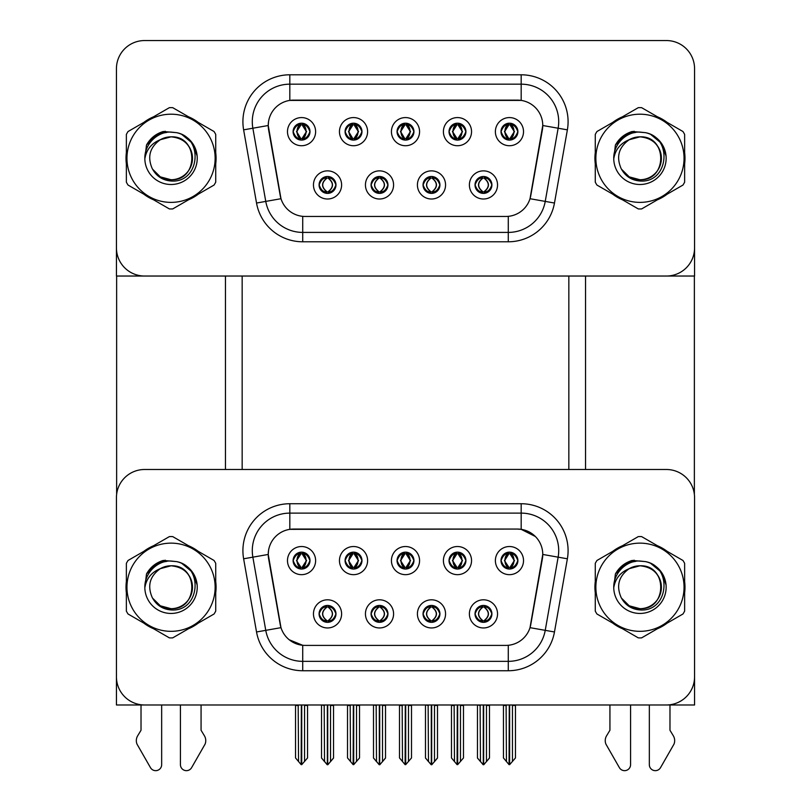 <?xml version="1.0" encoding="UTF-8"?>
<svg xmlns="http://www.w3.org/2000/svg" width="811" height="811" viewBox="0 0 811 811"><rect width="100%" height="100%" fill="white"/><g stroke="black" fill="none" stroke-linecap="round" stroke-linejoin="round"><path stroke-width="1.22" d="M397.055 560.594A8.445 8.445 0 0 0 405.5 569.038A8.445 8.445 0 0 0 413.945 560.594A8.445 8.445 0 0 0 405.5 552.149A8.445 8.445 0 0 0 397.055 560.594L397.137 560.594C398.88 565.308 401.08 567.578 403.716 567.406L403.138 568.704M391.429 560.594A14.071 14.071 0 0 0 405.5 574.664A14.071 14.071 0 0 0 419.571 560.594A14.071 14.071 0 0 0 405.5 546.523A14.071 14.071 0 0 0 391.429 560.594M423.048 613.886A8.445 8.445 0 0 0 431.493 622.321A8.445 8.445 0 0 0 439.927 613.886A8.445 8.445 0 0 0 431.493 605.442A8.445 8.445 0 0 0 423.048 613.886L423.119 613.886C424.721 618.428 426.921 620.699 429.708 620.709L430.702 620.709C425.116 616.157 425.116 611.606 430.702 607.054L429.708 607.054C426.971 607.003 424.771 609.274 423.119 613.886M417.412 613.886A14.071 14.071 0 0 0 431.493 627.957A14.071 14.071 0 0 0 445.563 613.886A14.071 14.071 0 0 0 431.493 599.805A14.071 14.071 0 0 0 417.412 613.886M449.03 560.594A8.445 8.445 0 0 0 457.475 569.038A8.445 8.445 0 0 0 465.919 560.594A8.445 8.445 0 0 0 457.475 552.149A8.445 8.445 0 0 0 449.03 560.594L449.112 560.594C450.855 565.308 453.055 567.578 455.691 567.406L455.113 568.704M443.404 560.594A14.071 14.071 0 0 0 457.475 574.664A14.071 14.071 0 0 0 471.546 560.594A14.071 14.071 0 0 0 457.475 546.523A14.071 14.071 0 0 0 443.404 560.594M501.005 560.594A8.445 8.445 0 0 0 509.45 569.038A8.445 8.445 0 0 0 517.894 560.594A8.445 8.445 0 0 0 509.45 552.149A8.445 8.445 0 0 0 501.005 560.594L501.086 560.594C502.84 565.308 505.03 567.578 507.666 567.406L507.088 568.704M495.379 560.594A14.071 14.071 0 0 0 509.45 574.664A14.071 14.071 0 0 0 523.521 560.594A14.071 14.071 0 0 0 509.45 546.523A14.071 14.071 0 0 0 495.379 560.594M345.08 560.594A8.445 8.445 0 0 0 353.525 569.038A8.445 8.445 0 0 0 361.97 560.594A8.445 8.445 0 0 0 353.525 552.149A8.445 8.445 0 0 0 345.08 560.594L345.162 560.594C346.905 565.308 349.095 567.578 351.741 567.406L351.163 568.704M339.454 560.594A14.071 14.071 0 0 0 353.525 574.664A14.071 14.071 0 0 0 367.596 560.594A14.071 14.071 0 0 0 353.525 546.523A14.071 14.071 0 0 0 339.454 560.594M293.106 560.594A8.445 8.445 0 0 0 301.55 569.038A8.445 8.445 0 0 0 309.995 560.594A8.445 8.445 0 0 0 301.55 552.149A8.445 8.445 0 0 0 293.106 560.594L293.187 560.594C294.93 565.308 297.12 567.578 299.756 567.406L299.188 568.704M287.479 560.594A14.071 14.071 0 0 0 301.55 574.664A14.071 14.071 0 0 0 315.621 560.594A14.071 14.071 0 0 0 301.55 546.523A14.071 14.071 0 0 0 287.479 560.594M319.088 613.886A8.445 8.445 0 0 0 327.532 622.321A8.445 8.445 0 0 0 335.977 613.886A8.445 8.445 0 0 0 327.532 605.442A8.445 8.445 0 0 0 319.088 613.886L319.169 613.886C320.771 618.428 322.96 620.699 325.748 620.709L326.752 620.709C321.166 616.157 321.166 611.606 326.752 607.054L325.748 607.054C323.011 607.003 320.821 609.274 319.169 613.886M313.462 613.886A14.071 14.071 0 0 0 327.532 627.957A14.071 14.071 0 0 0 341.613 613.886A14.071 14.071 0 0 0 327.532 599.805A14.071 14.071 0 0 0 313.462 613.886M371.073 613.886A8.445 8.445 0 0 0 379.507 622.321A8.445 8.445 0 0 0 387.952 613.886A8.445 8.445 0 0 0 379.507 605.442A8.445 8.445 0 0 0 371.073 613.886L371.144 613.886C372.746 618.428 374.935 620.699 377.723 620.709L378.727 620.709C373.141 616.157 373.141 611.606 378.727 607.054L377.723 607.054C374.986 607.003 372.796 609.274 371.144 613.886M365.437 613.886A14.071 14.071 0 0 0 379.507 627.957A14.071 14.071 0 0 0 393.588 613.886A14.071 14.071 0 0 0 379.507 599.805A14.071 14.071 0 0 0 365.437 613.886M475.023 613.886A8.445 8.445 0 0 0 483.468 622.321A8.445 8.445 0 0 0 491.912 613.886A8.445 8.445 0 0 0 483.468 605.442A8.445 8.445 0 0 0 475.023 613.886L475.094 613.886C476.696 618.428 478.895 620.699 481.683 620.709L482.677 620.709C477.091 616.157 477.091 611.606 482.677 607.054L481.683 607.054C478.946 607.003 476.746 609.274 475.094 613.886M469.387 613.886A14.071 14.071 0 0 0 483.468 627.957A14.071 14.071 0 0 0 497.538 613.886A14.071 14.071 0 0 0 483.468 599.805A14.071 14.071 0 0 0 469.387 613.886M268.238 554.4A25.334 25.334 0 0 0 268.623 558.799L280.211 624.47A25.334 25.334 0 0 0 305.149 645.404L505.851 645.404A25.334 25.334 0 0 0 530.789 624.47L542.377 558.799A25.334 25.334 0 0 0 517.428 529.066L293.572 529.066A25.334 25.334 0 0 0 268.238 554.4L268.522 550.649M116.439 497.64L116.439 704.982L694.561 704.982L694.561 497.64A28.142 28.142 0 0 0 666.409 469.498L144.591 469.498A28.142 28.142 0 0 0 116.439 497.64L116.439 676.83A28.142 28.142 0 0 0 144.591 704.982L666.409 704.982A28.142 28.142 0 0 0 694.561 676.83L694.561 497.64M568.835 276.034L568.835 469.498M242.165 276.034L242.165 469.498M397.055 131.646A8.445 8.445 0 0 0 405.5 140.09A8.445 8.445 0 0 0 413.945 131.646A8.445 8.445 0 0 0 405.5 123.201A8.445 8.445 0 0 0 397.055 131.646L397.137 131.646C398.799 127.053 400.999 124.782 403.716 124.833L403.138 123.546M391.429 131.646A14.071 14.071 0 0 0 405.5 145.727A14.071 14.071 0 0 0 419.571 131.646A14.071 14.071 0 0 0 405.5 117.575A14.071 14.071 0 0 0 391.429 131.646M423.048 184.938A8.445 8.445 0 0 0 431.493 193.383A8.445 8.445 0 0 0 439.927 184.938A8.445 8.445 0 0 0 431.493 176.494A8.445 8.445 0 0 0 423.048 184.938L423.119 184.938C424.721 189.48 426.921 191.761 429.708 191.761L430.702 191.761C425.116 187.209 425.116 182.668 430.702 178.116L429.708 178.116C426.971 178.055 424.771 180.336 423.119 184.938M417.412 184.938A14.071 14.071 0 0 0 431.493 199.009A14.071 14.071 0 0 0 445.563 184.938A14.071 14.071 0 0 0 431.493 170.868A14.071 14.071 0 0 0 417.412 184.938M449.03 131.646A8.445 8.445 0 0 0 457.475 140.09A8.445 8.445 0 0 0 465.919 131.646A8.445 8.445 0 0 0 457.475 123.201A8.445 8.445 0 0 0 449.03 131.646L449.112 131.646C450.774 127.053 452.974 124.782 455.691 124.833L455.113 123.546M443.404 131.646A14.071 14.071 0 0 0 457.475 145.727A14.071 14.071 0 0 0 471.546 131.646A14.071 14.071 0 0 0 457.475 117.575A14.071 14.071 0 0 0 443.404 131.646M501.005 131.646A8.445 8.445 0 0 0 509.45 140.09A8.445 8.445 0 0 0 517.894 131.646A8.445 8.445 0 0 0 509.45 123.201A8.445 8.445 0 0 0 501.005 131.646L501.086 131.646C502.749 127.053 504.949 124.782 507.666 124.833L507.088 123.546M495.379 131.646A14.071 14.071 0 0 0 509.45 145.727A14.071 14.071 0 0 0 523.521 131.646A14.071 14.071 0 0 0 509.45 117.575A14.071 14.071 0 0 0 495.379 131.646M345.08 131.646A8.445 8.445 0 0 0 353.525 140.09A8.445 8.445 0 0 0 361.97 131.646A8.445 8.445 0 0 0 353.525 123.201A8.445 8.445 0 0 0 345.08 131.646L345.162 131.646C346.824 127.053 349.014 124.782 351.741 124.833L351.163 123.546M339.454 131.646A14.071 14.071 0 0 0 353.525 145.727A14.071 14.071 0 0 0 367.596 131.646A14.071 14.071 0 0 0 353.525 117.575A14.071 14.071 0 0 0 339.454 131.646M293.106 131.646A8.445 8.445 0 0 0 301.55 140.09A8.445 8.445 0 0 0 309.995 131.646A8.445 8.445 0 0 0 301.55 123.201A8.445 8.445 0 0 0 293.106 131.646L293.187 131.646C294.849 127.053 297.039 124.782 299.756 124.833L299.188 123.546M287.479 131.646A14.071 14.071 0 0 0 301.55 145.727A14.071 14.071 0 0 0 315.621 131.646A14.071 14.071 0 0 0 301.55 117.575A14.071 14.071 0 0 0 287.479 131.646M319.088 184.938A8.445 8.445 0 0 0 327.532 193.383A8.445 8.445 0 0 0 335.977 184.938A8.445 8.445 0 0 0 327.532 176.494A8.445 8.445 0 0 0 319.088 184.938L319.169 184.938C320.771 189.48 322.96 191.761 325.748 191.761L326.752 191.761C321.166 187.209 321.166 182.668 326.752 178.116L325.748 178.116C323.011 178.055 320.821 180.336 319.169 184.938M313.462 184.938A14.071 14.071 0 0 0 327.532 199.009A14.071 14.071 0 0 0 341.613 184.938A14.071 14.071 0 0 0 327.532 170.868A14.071 14.071 0 0 0 313.462 184.938M371.073 184.938A8.445 8.445 0 0 0 379.507 193.383A8.445 8.445 0 0 0 387.952 184.938A8.445 8.445 0 0 0 379.507 176.494A8.445 8.445 0 0 0 371.073 184.938L371.144 184.938C372.746 189.48 374.935 191.761 377.723 191.761L378.727 191.761C373.141 187.209 373.141 182.668 378.727 178.116L377.723 178.116C374.986 178.055 372.796 180.336 371.144 184.938M365.437 184.938A14.071 14.071 0 0 0 379.507 199.009A14.071 14.071 0 0 0 393.588 184.938A14.071 14.071 0 0 0 379.507 170.868A14.071 14.071 0 0 0 365.437 184.938M475.023 184.938A8.445 8.445 0 0 0 483.468 193.383A8.445 8.445 0 0 0 491.912 184.938A8.445 8.445 0 0 0 483.468 176.494A8.445 8.445 0 0 0 475.023 184.938L475.094 184.938C476.696 189.48 478.895 191.761 481.683 191.761L482.677 191.761C477.091 187.209 477.091 182.668 482.677 178.116L481.683 178.116C478.946 178.055 476.746 180.336 475.094 184.938M469.387 184.938A14.071 14.071 0 0 0 483.468 199.009A14.071 14.071 0 0 0 497.538 184.938A14.071 14.071 0 0 0 483.468 170.868A14.071 14.071 0 0 0 469.387 184.938M268.238 125.462A25.334 25.334 0 0 0 268.623 129.851L280.211 195.532A25.334 25.334 0 0 0 305.149 216.466L505.851 216.466A25.334 25.334 0 0 0 530.789 195.532L542.377 129.851A25.334 25.334 0 0 0 517.428 100.128L293.572 100.128A25.334 25.334 0 0 0 268.238 125.462L268.522 121.701M116.439 68.692L116.439 276.034L694.561 276.034L694.561 68.692A28.142 28.142 0 0 0 666.409 40.55L144.591 40.55A28.142 28.142 0 0 0 116.439 68.692L116.439 247.892A28.142 28.142 0 0 0 144.591 276.034L666.409 276.034A28.142 28.142 0 0 0 694.561 247.892L694.561 68.692M126.364 581.619A45.031 45.031 0 0 0 126.364 592.851M143.841 623.122A45.031 45.031 0 0 0 153.573 628.738M188.517 628.738A45.031 45.031 0 0 0 198.249 623.122M215.726 592.851A45.031 45.031 0 0 0 215.726 581.619M595.274 581.619A45.031 45.031 0 0 0 595.274 592.851M612.751 623.122A45.031 45.031 0 0 0 622.483 628.738M657.427 628.738A45.031 45.031 0 0 0 667.159 623.122M684.636 592.851A45.031 45.031 0 0 0 684.636 581.619M289.821 503.732L521.179 503.732A46.906 46.906 0 0 1 567.376 558.789L554.471 631.972A46.906 46.906 0 0 1 508.274 670.738L302.726 670.738A46.906 46.906 0 0 1 256.529 631.972L243.624 558.789A46.906 46.906 0 0 1 289.821 503.732L289.821 513.12L521.179 513.12A37.529 37.529 0 0 1 558.14 557.167L545.235 630.34A37.529 37.529 0 0 1 508.274 661.35L302.726 661.35A37.529 37.529 0 0 1 265.765 630.34L252.86 557.167A37.529 37.529 0 0 1 289.821 513.12L289.821 529.35L517.428 529.066L521.179 529.35L535.341 536.487M505.851 645.404L305.149 645.404M302.726 670.738L302.726 645.292L289.203 639.757M567.376 558.789L542.762 554.45L530.019 627.663L554.471 631.972M256.529 631.972L280.981 627.663L268.238 554.45L252.86 557.167A37.529 37.529 0 0 1 252.292 550.649M530.789 624.47L530.637 625.271M280.363 625.271L280.211 624.47M198.249 551.348A45.031 45.031 0 0 0 188.517 545.732M153.573 545.732A45.031 45.031 0 0 0 143.841 551.348M667.159 551.348A45.031 45.031 0 0 0 657.427 545.732M622.483 545.732A45.031 45.031 0 0 0 612.751 551.348M666.409 469.498L144.591 469.498M126.364 152.671A45.031 45.031 0 0 0 126.364 163.913M143.841 194.184A45.031 45.031 0 0 0 153.573 199.8M188.517 199.8A45.031 45.031 0 0 0 198.249 194.184M215.726 163.913A45.031 45.031 0 0 0 215.726 152.671M595.274 152.671A45.031 45.031 0 0 0 595.274 163.913M612.751 194.184A45.031 45.031 0 0 0 622.483 199.8M657.427 199.8A45.031 45.031 0 0 0 667.159 194.184M684.636 163.913A45.031 45.031 0 0 0 684.636 152.671M289.821 74.794L289.821 100.402L521.179 100.402L521.179 84.172A37.529 37.529 0 0 1 558.14 128.219L545.235 201.402A37.529 37.529 0 0 1 508.274 232.412L302.726 232.412A37.529 37.529 0 0 1 265.765 201.402L252.86 128.219A37.529 37.529 0 0 1 289.821 84.172L521.179 84.172L521.179 74.794A46.906 46.906 0 0 1 567.376 129.851L554.471 203.034A46.906 46.906 0 0 1 508.274 241.79L302.726 241.79A46.906 46.906 0 0 1 256.529 203.034L243.624 129.851A46.906 46.906 0 0 1 289.821 74.794L521.179 74.794M505.851 216.466L305.149 216.466M567.376 129.851L542.762 125.512L530.019 198.715L554.471 203.034M256.529 203.034L280.981 198.715L268.238 125.512L252.86 128.219A37.529 37.529 0 0 1 252.292 121.701M530.789 195.532L530.637 196.323M280.363 196.323L280.211 195.532M198.249 122.41A45.031 45.031 0 0 0 188.517 116.794M153.573 116.794A45.031 45.031 0 0 0 143.841 122.41M667.159 122.41A45.031 45.031 0 0 0 657.427 116.794M622.483 116.794A45.031 45.031 0 0 0 612.751 122.41M666.409 40.55L144.591 40.55M484.917 622.199L484.248 620.709L485.252 620.709C487.989 620.76 490.179 618.489 491.831 613.866C490.219 609.325 488.029 607.054 485.252 607.054L485.819 605.776M484.917 605.564L484.248 607.054L485.252 607.054M482.961 620.709L482.251 622.24L482.961 620.709C477.03 616.157 477.03 611.606 482.961 607.064C477.223 611.606 477.223 616.157 482.961 620.709M482.677 607.054L482.008 605.564M484.248 607.054L484.248 607.054C489.834 611.606 489.834 616.157 484.248 620.709L484.674 622.24L483.964 620.709C489.702 616.157 489.702 611.606 483.974 607.064C489.905 611.606 489.905 616.157 483.964 620.709L484.248 620.709M480.112 704.982L480.467 761.529L483.082 764.651L483.853 764.651L489.469 757.95L489.469 705.448L486.468 705.448L486.468 761.62L489.469 758.042L489.469 705.54M483.65 704.982L483.65 764.743L486.468 761.62M480.467 705.448L477.456 704.982L477.456 758.042L483.275 764.743L483.275 704.982M477.456 757.95L480.467 761.62M506.105 704.982L506.449 761.529L509.065 764.651L509.267 704.982M509.643 704.982L509.643 764.651L515.461 757.95L515.461 705.448L512.451 705.448L512.805 704.982M506.449 705.448L503.449 705.448L503.449 757.95L506.449 761.529M512.451 761.529L512.451 705.448M508 568.906L508.659 567.406L507.666 567.406M508 552.271L508.659 553.771L507.666 553.771C504.949 553.72 502.749 556.001 501.086 560.594M517.894 560.594L517.813 560.594C516.191 556.052 514.002 553.781 511.244 553.771L510.241 553.771L514.498 560.594L510.241 567.406L511.244 567.406L511.812 568.704M517.813 560.594C516.131 565.226 513.931 567.497 511.244 567.406M508.659 567.406L504.574 560.594L508.943 553.771C503.702 553.954 503.54 566.534 508.953 567.406L504.412 560.594L508.659 553.771M509.967 553.771L509.967 553.771C515.198 553.954 515.36 566.534 509.957 567.406L510.656 568.947L509.967 567.406L514.326 560.594L509.967 553.771L510.666 552.24L509.957 553.771M432.942 622.199L432.273 620.709L433.277 620.709C436.014 620.76 438.204 618.489 439.856 613.866C438.244 609.325 436.054 607.054 433.277 607.054L433.844 605.776M432.942 605.564L432.273 607.054L433.277 607.054M430.976 620.709L430.276 622.24L430.986 620.709C425.055 616.157 425.055 611.606 430.986 607.064C425.248 611.606 425.248 616.157 430.976 620.709M430.702 607.054L430.033 605.564M432.273 607.054L432.273 607.054C437.859 611.606 437.859 616.157 432.273 620.709L432.699 622.24M432.273 620.709L431.999 620.709C437.727 616.157 437.727 611.606 431.999 607.064C437.93 611.606 437.93 616.157 431.989 620.709L432.689 622.24M428.137 704.982L428.482 761.529L431.107 764.651L431.868 764.651L437.494 757.95L437.494 705.448L434.493 705.448L434.493 761.62L437.494 758.042L437.494 705.54M431.675 704.982L431.675 764.743L434.493 761.62M428.482 705.448L425.481 704.982L425.481 758.042L431.3 764.743L431.3 704.982M425.481 757.95L428.482 761.62M380.967 622.199L380.298 620.709L381.292 620.709C384.039 620.76 386.229 618.489 387.881 613.866C386.269 609.325 384.069 607.054 381.292 607.054L381.869 605.776M380.967 605.564L380.298 607.054L381.292 607.054M378.058 605.564L379.001 607.064C373.273 611.606 373.273 616.157 379.001 620.709L378.301 622.24M378.727 607.054L379.001 607.064C373.07 611.606 373.07 616.157 379.011 620.709L378.311 622.24M380.298 607.054L380.298 607.054C385.884 611.606 385.884 616.157 380.298 620.709L380.724 622.24L380.014 620.709C385.752 616.157 385.752 611.606 380.024 607.064C385.945 611.606 385.945 616.157 380.014 620.709L380.298 620.709M376.162 704.982L376.507 761.529L379.132 764.651L379.893 764.651L385.519 757.95L385.519 705.448L382.518 705.448L382.518 761.62L385.519 758.042L385.519 705.54M379.7 704.982L379.7 764.743L382.518 761.62M376.507 705.448L373.506 704.982L373.506 758.042L379.325 764.743L379.325 704.982M373.506 757.95L376.507 761.62M328.992 622.199L328.323 620.709L329.317 620.709C332.054 620.76 334.254 618.489 335.906 613.866C334.294 609.325 332.094 607.054 329.317 607.054L329.895 605.776M328.992 605.564L328.323 607.054L329.317 607.054M327.026 620.709L326.326 622.24L327.036 620.709C321.095 616.157 321.095 611.606 327.036 607.064C321.298 611.606 321.298 616.157 327.026 620.709M326.752 607.054L326.083 605.564M328.323 607.054L328.323 607.054C333.909 611.606 333.909 616.157 328.323 620.709L328.749 622.24L328.039 620.709C333.777 616.157 333.777 611.606 328.039 607.064C333.97 611.606 333.97 616.157 328.039 620.709L328.323 620.709M324.187 704.982L324.532 761.529L327.147 764.651L327.918 764.651L333.544 757.95L333.544 705.448L330.533 705.448L330.533 761.62L333.544 758.042L333.544 705.54M327.725 704.982L327.725 764.743L330.533 761.62M324.532 705.448L321.531 704.982L321.531 758.042L327.35 764.743L327.35 704.982M321.531 757.95L324.532 761.62M454.13 704.982L454.474 761.529L457.09 764.651L457.292 704.982M457.668 704.982L457.668 764.651L463.476 757.95L463.476 705.448L460.476 705.448L460.82 704.982M454.474 705.448L451.474 705.448L451.474 757.95L454.474 761.529M460.476 761.529L460.476 705.448M456.025 568.906L456.684 567.406L455.691 567.406M456.025 552.271L456.684 553.771L455.691 553.771C452.974 553.72 450.774 556.001 449.112 560.594M465.919 560.594L465.838 560.594C464.216 556.052 462.027 553.781 459.259 553.771L458.266 553.771L462.523 560.594L458.266 567.406L459.259 567.406L459.837 568.704M465.838 560.594C464.156 565.226 461.956 567.497 459.259 567.406M456.684 553.771L452.426 560.594L456.968 567.406L452.599 560.594L456.968 553.771L456.258 552.24M456.684 567.406L456.258 568.947M457.982 553.771L457.982 553.771C463.223 553.954 463.385 566.534 457.982 567.406L458.681 568.947L457.982 567.406L462.351 560.594L457.982 553.771L458.691 552.24L457.982 553.771M402.155 704.982L402.499 761.529L405.115 764.651L405.307 704.982M405.693 704.982L405.693 764.651L411.501 757.95L411.501 705.448L408.501 705.448L408.845 704.982M402.499 705.448L399.499 705.448L399.499 757.95L402.499 761.529M408.501 761.529L408.501 705.448M404.04 568.906L404.709 567.406L403.716 567.406M404.04 552.271L404.709 553.771L403.716 553.771C400.999 553.72 398.799 556.001 397.137 560.594M413.945 560.594L413.863 560.594C412.241 556.052 410.042 553.781 407.284 553.771L406.291 553.771L410.548 560.594L406.291 567.406L407.284 567.406L407.862 568.704M413.863 560.594C412.17 565.226 409.981 567.497 407.284 567.406M404.709 567.406L400.624 560.594L404.993 553.771C399.752 553.954 399.59 566.534 404.993 567.406L400.452 560.594L404.709 553.771M406.007 553.771L406.007 553.771C411.248 553.954 411.41 566.534 406.007 567.406L406.706 568.947L406.007 567.406L410.376 560.594L406.007 553.771L406.716 552.24L406.007 553.771M350.18 704.982L350.524 761.529L353.14 764.651L353.332 704.982M353.708 704.982L353.708 764.651L359.526 757.95L359.526 705.448L356.526 705.448L356.87 704.982M350.524 705.448L347.524 705.448L347.524 757.95L350.524 761.529M356.526 761.529L356.526 705.448M352.065 568.906L352.734 567.406L351.741 567.406M352.065 552.271L352.734 553.771L351.741 553.771C349.014 553.72 346.824 556.001 345.162 560.594M361.97 560.594L361.888 560.594C360.266 556.052 358.067 553.781 355.309 553.771L354.316 553.771L358.574 560.594L354.316 567.406L355.309 567.406L355.887 568.704M361.888 560.594C360.196 565.226 358.006 567.497 355.309 567.406M352.734 567.406L348.649 560.594L353.018 553.771C347.777 553.954 347.615 566.534 353.018 567.406L348.477 560.594L352.734 553.771M354.742 568.947L354.032 567.406L358.401 560.594L354.032 553.771L354.742 552.24M298.195 704.982L298.549 761.529L301.165 764.651L301.357 704.982M301.733 704.982L301.733 764.651L307.551 757.95L307.551 705.448L304.551 705.448L304.895 704.982M298.549 705.448L295.539 705.448L295.539 757.95L298.549 761.529M304.551 761.529L304.551 705.448M300.09 568.906L300.759 567.406L299.756 567.406M300.09 552.271L300.759 553.771L299.756 553.771C297.039 553.72 294.849 556.001 293.187 560.594M309.995 560.594L309.914 560.594C308.292 556.052 306.092 553.781 303.334 553.771L302.341 553.771L306.588 560.594L302.341 567.406L303.334 567.406L303.912 568.704M309.914 560.594C308.221 565.226 306.031 567.497 303.334 567.406M300.759 567.406L296.674 560.594L301.033 553.771C295.802 553.954 295.64 566.534 301.043 567.406L296.502 560.594L300.759 553.771M302.057 553.771L302.057 553.771C307.298 553.954 307.46 566.534 302.047 567.406L302.756 568.947L302.057 567.406L306.426 560.594L302.057 553.771L302.756 552.24L302.047 553.771M484.917 193.261L484.248 191.761L485.252 191.761C487.989 191.822 490.179 189.541 491.831 184.928C490.219 180.387 488.029 178.116 485.252 178.116L485.819 176.828M484.917 176.616L484.248 178.116L485.252 178.116M484.248 191.761L484.674 193.292L483.964 191.761C489.702 187.209 489.702 182.668 483.974 178.116L484.674 176.585L483.974 178.116C489.905 182.668 489.905 187.209 483.964 191.761L484.248 191.761C489.834 187.209 489.834 182.668 484.248 178.116M482.961 191.761L482.251 193.292L482.961 191.761C477.03 187.209 477.03 182.668 482.961 178.116C477.223 182.668 477.223 187.209 482.961 191.761M482.677 178.116L482.008 176.616M517.894 131.646L517.813 131.646C516.191 127.104 514.002 124.833 511.244 124.833L510.241 124.833L514.498 131.646L510.241 138.468L511.244 138.468L511.812 139.756M508 123.333L508.659 124.833L507.666 124.833M509.967 124.833L509.967 124.833C515.198 125.006 515.36 137.596 509.957 138.468L510.656 140.009L509.967 138.468L514.326 131.646L509.967 124.833L510.666 123.292L509.957 124.833M517.813 131.646C516.131 136.278 513.931 138.559 511.244 138.468M508.659 124.833L504.412 131.646L508.659 138.468L507.666 138.468C505.03 138.64 502.84 136.37 501.086 131.646M508.659 138.468L504.574 131.646L508.943 124.833C503.702 125.006 503.54 137.596 508.953 138.468L508 139.968M116.632 276.034L116.632 494.396M225.458 276.034L225.458 469.498M585.542 276.034L585.542 469.498M694.368 276.034L694.368 494.396M432.942 193.261L432.273 191.761L433.277 191.761C436.014 191.822 438.204 189.541 439.856 184.928C438.244 180.387 436.054 178.116 433.277 178.116L433.844 176.828M432.942 176.616L432.273 178.116L433.277 178.116M432.273 178.116L432.273 178.116C437.859 182.668 437.859 187.209 432.273 191.761L432.699 193.292M432.273 191.761L431.999 191.761C437.727 187.209 437.727 182.668 431.999 178.116L432.699 176.585M430.976 191.761L430.276 193.292L430.986 191.761C425.055 187.209 425.055 182.668 430.986 178.116C425.248 182.668 425.248 187.209 430.976 191.761M430.702 178.116L430.033 176.616M380.967 193.261L380.298 191.761L381.292 191.761C384.039 191.822 386.229 189.541 387.881 184.928C386.269 180.387 384.069 178.116 381.292 178.116L381.869 176.828M380.967 176.616L380.298 178.116L381.292 178.116M380.298 191.761L380.724 193.292L380.014 191.761C385.752 187.209 385.752 182.668 380.024 178.116L380.724 176.585L380.024 178.116C385.945 182.668 385.945 187.209 380.014 191.761L380.298 191.761C385.884 187.209 385.884 182.668 380.298 178.116M378.058 176.616L379.001 178.116C373.273 182.668 373.273 187.209 379.001 191.761L378.301 193.292M378.727 178.116L378.301 176.585M328.992 193.261L328.323 191.761L329.317 191.761C332.054 191.822 334.254 189.541 335.906 184.928C334.294 180.387 332.094 178.116 329.317 178.116L329.895 176.828M328.992 176.616L328.323 178.116L329.317 178.116M328.323 191.761L328.749 193.292L328.039 191.761C333.777 187.209 333.777 182.668 328.039 178.116L328.749 176.585L328.039 178.116C333.97 182.668 333.97 187.209 328.039 191.761L328.323 191.761C333.909 187.209 333.909 182.668 328.323 178.116M327.026 191.761L326.326 193.292L327.036 191.761C321.095 187.209 321.095 182.668 327.036 178.116C321.298 182.668 321.298 187.209 327.026 191.761M326.752 178.116L326.083 176.616M465.919 131.646L465.838 131.646C464.216 127.104 462.027 124.833 459.259 124.833L458.266 124.833L462.523 131.646L458.266 138.468L459.259 138.468L459.837 139.756M456.025 123.333L456.684 124.833L455.691 124.833M457.982 124.833L457.982 124.833C463.223 125.006 463.385 137.596 457.982 138.468L458.681 140.009L457.982 138.468L462.351 131.646L457.982 124.833L458.691 123.292L457.982 124.833M465.838 131.646C464.156 136.278 461.956 138.559 459.259 138.468M456.684 124.833L452.426 131.646L456.684 138.468L455.691 138.468C453.055 138.64 450.855 136.37 449.112 131.646M456.025 139.968L456.968 138.468L452.599 131.646L456.968 124.833L456.258 123.292M456.684 138.468L456.258 140.009M413.945 131.646L413.863 131.646C412.241 127.104 410.042 124.833 407.284 124.833L406.291 124.833L410.548 131.646L406.291 138.468L407.284 138.468L407.862 139.756M404.04 123.333L404.709 124.833L403.716 124.833M406.007 124.833L406.007 124.833C411.248 125.006 411.41 137.596 406.007 138.468L406.706 140.009L406.007 138.468L410.376 131.646L406.007 124.833L406.716 123.292L406.007 124.833M413.863 131.646C412.17 136.278 409.981 138.559 407.284 138.468M404.709 124.833L400.452 131.646L404.709 138.468L403.716 138.468C401.08 138.64 398.88 136.37 397.137 131.646M404.709 138.468L400.624 131.646L404.993 124.833C399.752 125.006 399.59 137.596 404.993 138.468L404.04 139.968M361.97 131.646L361.888 131.646C360.266 127.104 358.067 124.833 355.309 124.833L354.316 124.833L358.574 131.646L354.316 138.468L355.309 138.468L355.887 139.756M352.065 123.333L352.734 124.833L351.741 124.833M354.742 140.009L354.032 138.468L358.401 131.646L354.032 124.833L354.742 123.292M361.888 131.646C360.196 136.278 358.006 138.559 355.309 138.468M352.734 124.833L348.477 131.646L352.734 138.468L351.741 138.468C349.095 138.64 346.905 136.37 345.162 131.646M352.734 138.468L348.649 131.646L353.018 124.833C347.777 125.006 347.615 137.596 353.018 138.468L352.065 139.968M309.995 131.646L309.914 131.646C308.292 127.104 306.092 124.833 303.334 124.833L302.341 124.833L306.588 131.646L302.341 138.468L303.334 138.468L303.912 139.756M300.09 123.333L300.759 124.833L299.756 124.833M302.057 124.833L302.057 124.833C307.298 125.006 307.46 137.596 302.047 138.468L302.756 140.009L302.057 138.468L306.426 131.646L302.057 124.833L302.756 123.292L302.047 124.833M309.914 131.646C308.221 136.278 306.031 138.559 303.334 138.468M300.759 124.833L296.502 131.646L300.759 138.468L299.756 138.468C297.12 138.64 294.93 136.37 293.187 131.646M300.759 138.468L296.674 131.646L301.033 124.833C295.802 125.006 295.64 137.596 301.043 138.468L300.09 139.968M180.427 704.982L180.427 764.661A5.991 5.991 0 0 0 191.609 767.662L205.082 744.133A9.377 9.377 0 0 0 204.402 735.77L201.067 730.265L201.067 704.982M141.023 704.982L141.023 730.265L137.688 735.77A9.377 9.377 0 0 0 137.008 744.133L150.481 767.662A5.991 5.991 0 0 0 161.663 764.661L161.663 704.982M649.337 704.982L649.337 764.661A5.991 5.991 0 0 0 660.519 767.662L673.992 744.133A9.377 9.377 0 0 0 673.312 735.77L669.977 730.265L669.977 704.982M609.933 704.982L609.933 730.265L606.598 735.77A9.377 9.377 0 0 0 605.918 744.133L619.391 767.662A5.991 5.991 0 0 0 630.573 764.661L630.573 704.982M166.66 561.394L157.912 562.895L165.231 560.198M166.66 132.446L157.912 133.957L165.231 131.25M635.571 561.394L626.822 562.895L634.141 560.198M635.571 132.446L626.822 133.957L634.141 131.25M192.481 586.465A21.451 21.451 0 0 0 160.314 568.663C149.802 576.145 147.126 585.795 152.275 597.626L152.569 598.133A21.451 21.451 0 0 0 171.04 608.686C198.715 610.024 198.715 564.446 171.04 565.794L160.314 568.663L171.04 565.794C198.715 564.446 198.715 610.024 171.04 608.686A21.451 21.451 0 0 0 192.491 587.235C191.224 574.208 184.067 567.061 171.04 565.794C198.715 564.446 198.715 610.024 171.04 608.686C198.715 610.024 198.715 564.446 171.04 565.794C198.715 564.446 198.715 610.024 171.04 608.686C198.715 610.024 198.715 564.446 171.04 565.794C198.715 564.446 198.715 610.024 171.04 608.686L160.325 605.807L152.569 598.133L160.325 605.807L171.04 608.686L160.325 605.807L152.569 598.133L160.325 605.807L171.04 608.686L160.325 605.807L152.569 598.133L160.325 605.807L171.04 608.686L160.325 605.807L152.569 598.133C156.675 605.371 162.839 609.304 171.04 609.933C199.729 612.335 204.2 566.625 176.545 561.607L163.244 560.452C155.834 562.733 150.248 567.254 146.487 574.006L144.834 587.803A26.216 26.216 0 0 0 171.04 613.451A26.216 26.216 0 0 0 176.545 561.607M171.04 631.333A44.098 44.098 0 0 0 215.138 587.235A44.098 44.098 0 0 0 171.04 543.137A44.098 44.098 0 0 0 126.952 587.235A44.098 44.098 0 0 0 171.04 631.333M171.04 637.902A50.667 50.667 0 0 0 172.702 637.872L214.063 613.988A50.667 50.667 0 0 0 215.726 611.119L215.726 563.361A50.667 50.667 0 0 0 214.063 560.482L172.702 536.598A50.667 50.667 0 0 0 169.387 536.598L128.026 560.482A50.667 50.667 0 0 0 126.364 563.361L126.364 611.119A50.667 50.667 0 0 0 128.026 613.988L169.387 637.872A50.667 50.667 0 0 0 171.04 637.902M144.834 587.235C144.652 572.363 158.155 560.31 171.05 561.019L176.575 561.617M181.634 563.26L192.572 572.282L197.154 584.954M144.834 587.803C146.355 578.567 151.515 572.191 160.314 568.663M146.487 574.006L157.101 563.077L163.092 560.502L157.101 563.077L146.517 573.955L157.101 563.077L163.092 560.502L157.101 563.077L146.487 574.006L157.101 563.077L163.244 560.452L153.603 565.46M163.092 560.502L157.101 563.077L146.517 573.955L157.101 563.077L163.092 560.502L157.101 563.077L146.517 573.955M192.481 157.527A21.451 21.451 0 0 0 160.314 139.725C149.802 147.207 147.126 156.858 152.275 168.678L152.569 169.185A21.451 21.451 0 0 0 171.04 179.738C198.715 181.076 198.715 135.508 171.04 136.846L160.314 139.725L171.04 136.846C198.715 135.508 198.715 181.076 171.04 179.738A21.451 21.451 0 0 0 192.491 158.297C191.224 145.27 184.067 138.113 171.04 136.846C198.715 135.508 198.715 181.076 171.04 179.738C198.715 181.076 198.715 135.508 171.04 136.846C198.715 135.508 198.715 181.076 171.04 179.738C198.715 181.076 198.715 135.508 171.04 136.846C198.715 135.508 198.715 181.076 171.04 179.738L160.325 176.869L152.569 169.185L160.325 176.869L171.04 179.738L160.325 176.869L152.569 169.185L160.325 176.869L171.04 179.738L160.325 176.869L152.569 169.185L160.325 176.869L171.04 179.738L160.325 176.869L152.569 169.185C156.675 176.423 162.839 180.356 171.04 180.995C199.729 183.398 204.2 137.677 176.545 132.659L163.244 131.514C155.834 133.785 150.248 138.306 146.487 145.068L144.834 158.865A26.216 26.216 0 0 0 171.04 184.502A26.216 26.216 0 0 0 176.545 132.659M171.04 202.385A44.098 44.098 0 0 0 215.138 158.297A44.098 44.098 0 0 0 171.04 114.199A44.098 44.098 0 0 0 126.952 158.297A44.098 44.098 0 0 0 171.04 202.385M171.04 208.954A50.667 50.667 0 0 0 172.702 208.934L214.063 185.05A50.667 50.667 0 0 0 215.726 182.171L215.726 134.413A50.667 50.667 0 0 0 214.063 131.534L172.702 107.66A50.667 50.667 0 0 0 169.387 107.66L128.026 131.534A50.667 50.667 0 0 0 126.364 134.413L126.364 182.171A50.667 50.667 0 0 0 128.026 185.05L169.387 208.934A50.667 50.667 0 0 0 171.04 208.954M144.834 158.297C144.652 143.425 158.155 131.362 171.05 132.081L176.575 132.669M181.634 134.312L192.572 143.344L197.154 156.016M144.834 158.865C146.355 149.619 151.515 143.243 160.314 139.725M146.487 145.068L157.101 134.139L163.092 131.554L157.101 134.139L146.517 145.017L157.101 134.139L163.092 131.554L157.101 134.139L146.517 145.017L157.101 134.139L163.092 131.554L157.101 134.139L146.487 145.068L157.101 134.139L163.244 131.514L153.603 136.522M163.092 131.554L157.101 134.139L146.517 145.017M661.391 586.465A21.451 21.451 0 0 0 629.224 568.663C618.712 576.145 616.036 585.795 621.185 597.626L621.479 598.133A21.451 21.451 0 0 0 639.96 608.686C667.625 610.024 667.625 564.446 639.96 565.794L629.224 568.663L639.96 565.794C667.625 564.446 667.625 610.024 639.96 608.686A21.451 21.451 0 0 0 661.401 587.235C660.134 574.208 652.977 567.061 639.96 565.794C667.625 564.446 667.625 610.024 639.96 608.686C667.625 610.024 667.625 564.446 639.96 565.794C667.625 564.446 667.625 610.024 639.96 608.686C667.625 610.024 667.625 564.446 639.96 565.794C667.625 564.446 667.625 610.024 639.96 608.686L629.235 605.807L621.479 598.133L629.235 605.807L639.96 608.686L629.235 605.807L621.479 598.133L629.235 605.807L639.96 608.686L629.235 605.807L621.479 598.133L629.235 605.807L639.96 608.686L629.235 605.807L621.479 598.133C625.585 605.371 631.749 609.304 639.96 609.933C668.639 612.335 673.11 566.625 645.455 561.607L632.154 560.452C624.744 562.733 619.158 567.254 615.397 574.006L613.745 587.803A26.216 26.216 0 0 0 639.96 613.451A26.216 26.216 0 0 0 645.455 561.607M639.96 631.333A44.098 44.098 0 0 0 684.048 587.235A44.098 44.098 0 0 0 639.96 543.137A44.098 44.098 0 0 0 595.862 587.235A44.098 44.098 0 0 0 639.96 631.333M639.96 637.902A50.667 50.667 0 0 0 641.613 637.872L682.974 613.988A50.667 50.667 0 0 0 684.636 611.119L684.636 563.361A50.667 50.667 0 0 0 682.974 560.482L641.613 536.598A50.667 50.667 0 0 0 638.298 536.598L596.937 560.482A50.667 50.667 0 0 0 595.274 563.361L595.274 611.119A50.667 50.667 0 0 0 596.937 613.988L638.298 637.872A50.667 50.667 0 0 0 639.96 637.902M613.745 587.235C613.562 572.363 627.065 560.31 639.96 561.019L645.485 561.617M650.544 563.26L661.482 572.282L666.064 584.954M613.745 587.803C615.265 578.567 620.425 572.191 629.224 568.663M632.002 560.502L626.011 563.077L615.427 573.955L626.011 563.077L632.002 560.502L626.011 563.077L615.427 573.955L626.011 563.077L632.002 560.502L626.011 563.077L615.427 573.955L626.011 563.077L632.002 560.502L626.011 563.077L615.397 574.006L626.011 563.077L632.154 560.452L622.513 565.46M661.391 157.527A21.451 21.451 0 0 0 629.224 139.725C618.712 147.207 616.036 156.858 621.185 168.678L621.479 169.185A21.451 21.451 0 0 0 639.96 179.738C667.625 181.076 667.625 135.508 639.96 136.846L629.224 139.725L639.96 136.846C667.625 135.508 667.625 181.076 639.96 179.738A21.451 21.451 0 0 0 661.401 158.297C660.134 145.27 652.977 138.113 639.96 136.846C667.625 135.508 667.625 181.076 639.96 179.738C667.625 181.076 667.625 135.508 639.96 136.846C667.625 135.508 667.625 181.076 639.96 179.738C667.625 181.076 667.625 135.508 639.96 136.846C667.625 135.508 667.625 181.076 639.96 179.738L629.235 176.869L621.479 169.185L629.235 176.869L639.96 179.738L629.235 176.869L621.479 169.185L629.235 176.869L639.96 179.738L629.235 176.869L621.479 169.185L629.235 176.869L639.96 179.738L629.235 176.869L621.479 169.185C625.585 176.423 631.749 180.356 639.96 180.995C668.639 183.398 673.11 137.677 645.455 132.659L632.154 131.514C624.744 133.785 619.158 138.306 615.397 145.068L613.745 158.865A26.216 26.216 0 0 0 639.96 184.502A26.216 26.216 0 0 0 645.455 132.659M639.96 202.385A44.098 44.098 0 0 0 684.048 158.297A44.098 44.098 0 0 0 639.96 114.199A44.098 44.098 0 0 0 595.862 158.297A44.098 44.098 0 0 0 639.96 202.385M639.96 208.954A50.667 50.667 0 0 0 641.613 208.934L682.974 185.05A50.667 50.667 0 0 0 684.636 182.171L684.636 134.413A50.667 50.667 0 0 0 682.974 131.534L641.613 107.66A50.667 50.667 0 0 0 638.298 107.66L596.937 131.534A50.667 50.667 0 0 0 595.274 134.413L595.274 182.171A50.667 50.667 0 0 0 596.937 185.05L638.298 208.934A50.667 50.667 0 0 0 639.96 208.954M613.745 158.297C613.562 143.425 627.065 131.362 639.96 132.081L645.485 132.669M650.544 134.312L661.482 143.344L666.064 156.016M613.745 158.865C615.265 149.619 620.425 143.243 629.224 139.725M632.002 131.554L626.011 134.139L615.427 145.017L626.011 134.139L632.002 131.554L626.011 134.139L615.427 145.017L626.011 134.139L632.002 131.554L626.011 134.139L615.427 145.017L626.011 134.139L632.002 131.554L626.011 134.139L615.397 145.068L626.011 134.139L632.154 131.514L622.513 136.522M521.179 503.732L521.179 529.35M508.274 645.292L508.274 670.738M243.624 558.789L252.86 557.167M508.274 216.344L508.274 241.79M302.726 241.79L302.726 216.344M243.624 129.851L252.86 128.219M481.683 620.709L481.105 621.986M482.008 622.199L482.677 620.709M481.683 607.054L481.105 605.776M485.252 620.709L485.819 621.986M482.961 607.054L482.251 605.523L482.961 607.054M483.974 607.054L484.674 605.523L483.964 607.054M507.666 553.771L507.088 552.484M511.244 553.771L511.812 552.484M510.91 552.271L510.241 553.771M510.91 568.906L510.241 567.406M508.244 568.947L508.943 567.406L508.244 568.947M508.244 552.24L508.943 553.771L508.244 552.23M429.708 620.709L429.131 621.986M430.033 622.199L430.702 620.709M429.708 607.054L429.131 605.776M433.277 620.709L433.844 621.986M430.976 607.054L430.276 605.523L430.986 607.054M432.689 605.523L431.989 607.054L432.699 605.523M377.723 620.709L377.156 621.986M378.058 622.199L378.727 620.709M377.723 607.054L377.156 605.776M381.292 620.709L381.869 621.986M378.311 605.523L379.011 607.054L378.301 605.523M380.024 607.054L380.724 605.523L380.014 607.054M325.748 620.709L325.181 621.986M326.083 622.199L326.752 620.709M325.748 607.054L325.181 605.776M329.317 620.709L329.895 621.986M327.026 607.054L326.326 605.523L327.036 607.054M328.039 607.054L328.749 605.523L328.039 607.054M455.691 553.771L455.113 552.484M459.259 553.771L459.837 552.484M458.935 552.271L458.266 553.771M458.935 568.906L458.266 567.406M403.716 553.771L403.138 552.484M407.284 553.771L407.862 552.484M406.96 552.271L406.291 553.771M406.96 568.906L406.291 567.406M404.284 568.947L404.993 567.406L404.294 568.947M404.284 552.24L404.993 553.771L404.294 552.23M351.741 553.771L351.163 552.484M355.309 553.771L355.887 552.484M354.975 552.271L354.316 553.771M354.975 568.906L354.316 567.406M352.309 568.947L353.018 567.406L352.319 568.947M352.309 552.24L353.018 553.771L352.319 552.23M299.756 553.771L299.188 552.484M303.334 553.771L303.912 552.484M303 552.271L302.341 553.771M303 568.906L302.341 567.406M300.334 568.947L301.033 567.406L300.344 568.947M300.334 552.24L301.033 553.771L300.344 552.23M485.252 191.761L485.819 193.048M481.683 178.116L481.105 176.828M481.683 191.761L481.105 193.048M482.008 193.261L482.677 191.761M511.244 124.833L511.812 123.546M510.91 123.333L510.241 124.833M508.244 123.292L508.943 124.833L508.244 123.292M510.91 139.968L510.241 138.468M507.666 138.468L507.088 139.756M508.244 140.009L508.943 138.468L508.244 140.009M433.277 191.761L433.844 193.048M429.708 178.116L429.131 176.828M429.708 191.761L429.131 193.048M430.033 193.261L430.702 191.761M381.292 191.761L381.869 193.048M377.723 178.116L377.156 176.828M377.723 191.761L377.156 193.048M378.058 193.261L378.727 191.761M329.317 191.761L329.895 193.048M325.748 178.116L325.181 176.828M325.748 191.761L325.181 193.048M326.083 193.261L326.752 191.761M459.259 124.833L459.837 123.546M458.935 123.333L458.266 124.833M458.935 139.968L458.266 138.468M455.691 138.468L455.113 139.756M407.284 124.833L407.862 123.546M406.96 123.333L406.291 124.833M404.284 123.292L404.993 124.833L404.294 123.292M406.96 139.968L406.291 138.468M403.716 138.468L403.138 139.756M404.284 140.009L404.993 138.468L404.294 140.009M355.309 124.833L355.887 123.546M354.975 123.333L354.316 124.833M352.309 123.292L353.018 124.833L352.319 123.292M354.975 139.968L354.316 138.468M351.741 138.468L351.163 139.756M352.309 140.009L353.018 138.468L352.319 140.009M303.334 124.833L303.912 123.546M303 123.333L302.341 124.833M300.334 123.292L301.033 124.833L300.344 123.292M303 139.968L302.341 138.468M299.756 138.468L299.188 139.756M300.334 140.009L301.033 138.468L300.344 140.009M456.269 568.947L456.978 567.406C451.565 566.534 451.727 553.954 456.978 553.771L456.269 552.23M354.731 552.23L354.022 553.771C359.273 553.954 359.435 566.534 354.022 567.406L354.731 568.947M432.689 193.292L431.989 191.761C437.93 187.209 437.93 182.668 431.989 178.116L432.689 176.585M378.311 193.292L379.011 191.761C373.07 187.209 373.07 182.668 379.011 178.116L378.311 176.585M456.269 123.292L456.978 124.833C451.727 125.006 451.565 137.596 456.978 138.468L456.269 140.009M354.731 123.292L354.022 124.833C359.273 125.006 359.435 137.596 354.022 138.468L354.731 140.009"/></g></svg>
